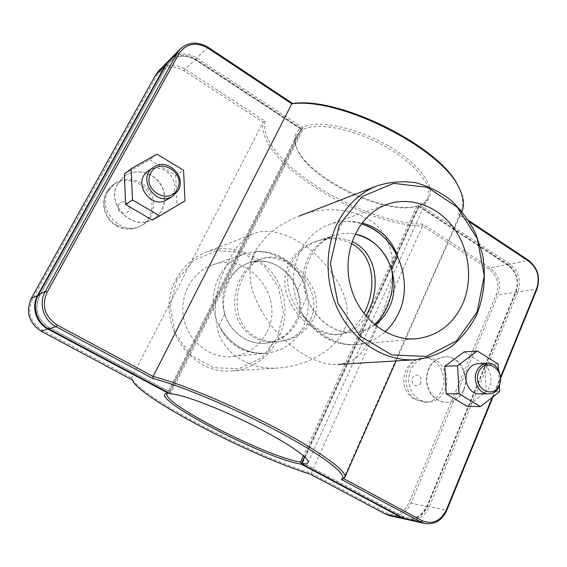 <?xml version="1.0" encoding="UTF-8"?>
<svg xmlns="http://www.w3.org/2000/svg" width="567" height="567" viewBox="0 0 567 567"><rect width="100%" height="100%" fill="white"/><g stroke="black" fill="none" stroke-linecap="round" stroke-linejoin="round"><path stroke-width="0.43" stroke-dasharray="2.83 2.13" d="M273.06 341.766C284.017 338.286 292.055 331.567 297.179 321.595C301.58 311.439 301.694 301.127 297.519 290.665C291.679 270.161 269.686 256.731 250.345 262.514L249.14 262.868C231.733 267.716 219.571 292.891 224.716 314.09C230.209 332.829 248.956 345.622 266.582 343.17L273.06 341.766L267.624 353.135L266.554 353.248C283.309 351.016 295.605 342.121 303.437 326.578C311.609 306.591 309.334 287.724 296.612 269.977C282.231 253.584 264.966 248.176 244.802 253.761C222.781 261.196 208.812 287.554 214.397 312.53C219.748 337.556 243.434 355.679 266.554 353.248C245.922 354.247 230.082 345.019 219.018 325.564C228.196 345.246 244.001 354.481 266.447 353.255L267.624 353.135M242.91 277.426C247.999 267.504 254.633 261.189 262.805 258.481C287.795 248.948 328.13 288.057 313.431 319.008C306.201 331.964 295.003 339.484 279.836 341.568C262.379 342.992 249.565 336.635 241.4 322.495C235.149 308.001 235.652 292.976 242.91 277.426M224.716 314.09L219.018 325.564M297.519 290.665L302.764 279.708C292.274 260.43 276.632 251.011 255.837 251.457L250.345 262.514M302.764 279.708C290.219 261.054 274.57 251.635 255.837 251.457M374.376 324.586L363.801 330.71L356.274 332.375C335.784 335.253 313.714 319.653 307.101 296.888C295.995 272.245 309.49 242.676 334.884 235.34L336.571 234.83C342.652 233.172 348.811 232.952 355.055 234.164C348.266 232.846 341.596 233.221 335.047 235.284L319.256 240.358C330.441 236.8 341.348 237.212 351.979 241.592M351.342 243.519C340.214 238.19 328.534 237.453 316.287 241.308C292.345 248.58 278.411 273.826 287.604 296.371C295.478 318.512 320.1 337.294 338.116 334.551C348.911 333.056 357.529 326.096 363.964 313.679M336.571 234.83L342.865 221.584C349.109 221.18 355.268 221.917 361.342 223.788C350.796 220.584 340.356 220.719 330.029 224.192C304.401 232.81 288.199 264.562 294.975 294.911C301.481 325.323 329.455 347.415 356.345 344.552C332.305 345.686 313.693 334.417 300.517 310.751L307.101 296.888M363.801 330.71L357.586 344.417L356.345 344.552C367.182 343.396 376.722 339.158 384.972 331.851M357.586 344.417L356.494 344.538C337.408 346.586 314.175 332.843 300.517 310.751M342.865 221.584L352.539 221.435L362.001 222.916M463.452 389.976C459.759 398.013 453.954 402.173 446.038 402.471C434.528 400.989 427.943 393.519 426.285 380.06C427.001 366.566 433.032 358.812 444.365 356.792C458.823 355.268 470.22 375.234 463.452 389.976M463.763 389.976C470.532 375.226 459.135 355.254 444.67 356.771C433.33 358.791 427.298 366.551 426.575 380.053C428.241 393.512 434.825 400.989 446.335 402.471C454.259 402.18 460.071 398.013 463.763 389.976M444.875 390.117C451.523 375.815 440.41 356.437 426.264 357.926C415.172 359.889 409.268 367.416 408.545 380.5C410.139 393.555 416.561 400.798 427.816 402.237C435.562 401.953 441.246 397.914 444.875 390.117M479.08 393.824C495.756 394.441 494.445 362.242 477.903 363.731M464.153 351.909L484.686 364.631L486.224 391.606L467.173 406.355M486.224 391.606L499.697 391.542M498.436 369.804L499.385 386.177M484.686 364.631L498.102 364.007M148.136 171.114C161.134 160.752 181.312 179.463 172.772 193.694L167.187 199.577M124.343 173.991L149.638 159.688L156.981 154.139M149.638 159.688L175.706 175.451L183.588 170.327M175.706 175.451L177.046 205.325L152.247 220.06M177.046 205.325L184.977 200.888M108.361 190.845C96.043 210.761 122.904 237.516 142.317 225.163C153.94 218.791 157.314 202.277 149.454 190.781C141.807 179.151 124.903 175.685 114.357 183.878L108.361 190.845M117.915 183.63C105.221 204.205 132.962 231.96 152.948 219.231C164.926 212.66 168.378 195.594 160.277 183.68C152.381 171.631 134.96 167.995 124.088 176.436L117.915 183.63M117.759 183.751L123.932 176.557C134.797 168.115 152.211 171.751 160.1 183.8C168.201 195.707 164.749 212.76 152.778 219.323C132.798 232.052 105.072 204.311 117.759 183.751M406.978 519.5C416.1 520.322 422.883 516.041 427.334 506.657L515.984 292.26C519.521 280.927 516.849 271.671 507.982 264.498L418.531 205.665L418.07 205.793L508.287 265.519C516.58 272.224 519.074 280.878 515.772 291.473L426.951 506.189C421.288 517.118 413.336 520.563 403.08 516.53L302.438 462.807L301.708 462.984M418.531 205.665L418.396 205.708C386.942 215.97 308.363 178.492 296.555 147.59C293.019 139.163 294.479 132.735 300.921 128.319L195.643 59.074C185.969 53.418 177.166 53.801 169.221 60.23M167.435 393.165L170.121 392.421L169.299 392.761L169.193 391.677L49.145 327.584C37.139 319.547 33.928 308.972 39.506 295.875L167.315 65.368C174.395 55.431 183.772 53.596 195.445 59.868L300.893 129.184L301.509 129.148L300.921 128.319M301.509 129.148L301.516 130.332L296.647 135.506C294.797 139.347 294.989 143.89 297.214 149.149C308.76 179.392 385.999 216.233 416.766 206.168L418.07 205.793M158.753 70.797C166.521 64.036 175.281 63.454 185.033 69.046L265.115 121.232C256.539 158.958 360.165 223.681 422.996 224.114L490.249 267.943C498.946 274.917 501.547 283.925 498.06 294.975L410.791 503.517C406.185 512.986 399.253 517.083 389.99 515.793M168.76 392.917L169.299 392.761M170.121 392.421L301.516 130.332M416.88 206.14L303.416 455.755M300.893 129.184L169.193 391.677M302.438 462.807L418.715 206.643M422.996 224.114L422.528 225.971C359.053 224.943 255.526 160.376 263.109 122.217L183.921 70.684C172.581 64.659 163.466 66.474 156.57 76.134L32.475 299.333C27.067 311.978 30.171 322.184 41.788 329.93L131.707 377.941C137.271 395.319 251.266 454.819 311.24 473.204L385.652 512.774C395.653 516.693 403.435 513.362 408.984 502.787L496.295 294.443C499.548 284.145 497.124 275.739 489.009 269.24L422.528 225.971L311.24 473.204L310.397 474.203M265.115 121.232L263.109 122.217L131.636 377.707L132.281 379.592M301.403 463.657L302.686 462.842L403.371 516.594C413.627 520.626 421.586 517.175 427.249 506.246L516.09 291.424C519.393 280.821 516.898 272.167 508.606 265.455L419.006 206.551L419.077 205.467L420.253 205.105L509.903 264.123C518.791 271.317 521.47 280.601 517.926 291.97L429.134 507.004C424.435 516.792 417.34 521.03 407.85 519.719M304.529 456.768L418.602 205.573C423.095 203.943 426.136 201.427 427.724 198.025C433.528 186.146 415.292 163.062 384.228 145.917C353.248 128.688 317.073 121.862 302.955 129.51L170.518 393.852L169.384 391.669L301.127 129.049L195.636 59.691C183.963 53.411 174.579 55.247 167.492 65.191L39.626 295.818C34.041 308.923 37.259 319.497 49.272 327.549L169.384 391.669M493.113 396.673L500.888 377.594M169.746 59.67C177.74 52.724 186.756 52.164 196.799 57.99L302.36 127.49C318.682 118.248 365.063 129.467 397.935 151.836C431.026 174.069 439.368 198.748 420.253 205.105M468.484 220.4L458.49 213.759C464.054 207.111 463.997 198.046 458.327 186.564M419.077 205.467L418.602 205.573M302.955 129.51L302.346 128.666L301.127 129.049M302.36 127.49L302.346 128.666M419.006 206.551L302.686 462.842M461.942 211.314L459.525 215.283L469.405 221.853M458.49 213.759L459.525 215.283L343.581 478.576M500.781 376.545L492.319 397.29M376.41 325.99C389.267 298.285 399.99 267 386.545 239.005C373.313 210.435 330.483 202.717 299.163 216.07C279.106 223.703 264.172 235.893 254.37 252.627C243.831 276.476 253.364 300.553 270.331 324.26C288.816 348.953 318.108 366.147 337.84 364.425C358.124 362.611 366.041 349.548 376.41 325.99M374.922 325.047C369.301 329.073 363.086 331.518 356.274 332.375C334.317 335.225 311.255 317.322 305.953 292.508C300.418 267.752 313.905 241.861 335.047 235.284M365.878 316.06C359.435 326.819 351.179 332.864 341.1 334.19C313.005 338.754 275.25 294.578 291.587 263.308C297.512 252.159 306.733 244.505 319.256 240.358M176.847 280.119L170.128 306.187L175.111 333.077L190.76 355.105L213.681 367.735L239.026 368.6L261.699 357.862L277.398 337.925L283.33 312.757L278.539 287.1L263.91 265.703L242.074 252.634L217.062 250.593L193.723 260.296L176.847 280.119M176.131 279.361C183.035 266.455 192.971 257.411 205.941 252.223C238.225 239.487 276.242 262.549 283.465 297.427C291.459 332.142 266.533 368.961 231.882 370.861C188.698 375.723 153.437 319.093 176.131 279.361M344.367 330.086C332.581 352.731 304.656 366.076 278.312 368.04C250.961 369.989 226.205 355.651 218.43 332.723C212.143 309.695 215.51 285.938 228.515 261.458C235.837 246.425 244.285 237.148 253.881 233.632C269.913 226.658 298.178 236.134 319.49 258.056C339.392 279.928 353.794 304.025 344.367 330.086M266.951 331.922C285.655 297.236 248.665 250.777 212.391 265.002C191.83 271.954 178.782 296.25 183.906 319.193C188.825 342.185 210.818 358.819 232.406 356.558C248.055 354.481 259.573 346.267 266.951 331.922M295.407 321.879C311.304 291.941 280.126 251.486 249.033 262.904C230.854 268.574 219.209 290.091 223.774 310.482C228.132 330.915 247.694 345.608 266.582 343.17C279.637 341.157 289.248 334.062 295.407 321.879M310.581 319.462C303.487 332.312 292.473 339.768 277.532 341.844C255.597 344.878 236.602 328.711 234.929 307.966C232.803 286.541 244.979 263.79 260.487 259.225C285.959 249.537 325.408 288.617 310.581 319.462M441.984 390.139C448.61 375.9 437.54 356.622 423.443 358.103C404.781 358.11 399.182 390.904 416.525 399.813L424.981 402.201C432.699 401.918 438.362 397.892 441.984 390.139M420.884 382.789C419.367 385.567 417.262 386.347 414.569 385.135C411.011 381.428 411.203 378.09 415.143 375.113C419.871 374.893 421.784 377.445 420.884 382.789M118.503 204.538C117.128 207.834 117.95 210.57 120.977 212.76C126.802 214.39 129.616 212.207 129.418 206.211C126.243 200.959 122.607 200.406 118.503 204.538M117 225.524C105.363 219.082 100.501 202.951 106.908 191.951L112.876 185.012C123.372 176.854 140.191 180.292 147.803 191.859C155.62 203.298 152.268 219.727 140.694 226.07C132.976 230.046 125.08 229.869 117 225.524M508.287 265.519L507.982 264.498L490.249 267.943L489.009 269.24M515.772 291.473L515.984 292.26L498.06 294.975L496.295 294.443M426.951 506.189L427.334 506.657L408.984 502.787M403.08 516.53L402.159 517.388M195.445 59.868L195.643 59.074L185.033 69.046L183.921 70.684M49.145 327.584L48.358 328.697M39.506 295.875L38.145 295.364M167.315 65.368L165.947 65.049M385.652 512.774L385.773 514.241M156.57 76.134L155.691 74.879M32.475 299.333L31.298 298.412M41.788 329.93L41.299 331.263M403.371 516.594L403.527 518.118M427.249 506.246L446.768 510.357M516.09 291.424L517.926 291.97L536.97 289.092M508.606 265.455L509.903 264.123L528.735 260.459M208.153 47.316L196.799 57.99L195.636 59.691M167.492 65.191L166.606 63.873M39.626 295.818L38.421 294.854M49.272 327.549L48.776 328.924M277.532 341.851L279.836 341.575M249.14 262.868L262.805 258.481M266.447 353.262L232.406 356.558M334.884 235.34L316.287 241.308M341.107 334.204L338.116 334.558M356.494 344.538L417.021 338.676M426.264 357.926L423.443 358.103C402.69 358.684 396.383 389.678 414.64 399.324L424.981 402.201L427.816 402.237M142.317 225.163L140.694 226.07C132.543 230.245 124.364 230.124 116.15 225.709C101.245 217.728 99.211 194.764 112.876 185.012L114.357 183.878M418.396 205.708L416.766 206.168M296.555 147.59L297.214 149.149M168.3 392.711L166.181 393.42M296.647 135.506L167.059 393.633M132.26 379.578L131.707 377.941M308.023 462.622L427.724 198.025M461.899 211.42L396.099 360.91M387.622 204.205L330.029 224.192M231.882 370.861L278.312 368.047M205.941 252.223L253.881 233.632M249.033 262.904L260.487 259.225M212.391 265.002L244.802 253.761"/><path stroke-width="0.85" d="M374.922 325.047C381.258 320.419 386.12 314.359 389.522 306.875C403.158 278.773 384.561 239.04 355.055 234.164C372.994 238.587 385.191 250.302 391.641 269.325C393.831 282.522 392.272 295.173 386.963 307.286C383.845 314.253 379.649 320.015 374.376 324.586M363.964 313.679L365.403 310.723C376.275 287.802 374.567 255.597 351.342 243.519M384.972 331.851C390.861 326.535 395.49 320.114 398.863 312.587C414.569 279.616 395.27 233.335 361.342 223.788C377.402 229.167 389.486 239.983 397.587 256.22L391.641 269.325M362.001 222.916C379.599 227.764 391.464 238.863 397.587 256.22M476.585 371.47C478.874 366.438 482.432 363.702 487.244 363.277C503.957 361.767 505.317 394.441 488.471 393.81C479.25 394.256 472.198 381.067 476.585 371.47M478.605 372.15C472.049 387.729 493.262 400.401 499.414 384.787C505.835 369.45 484.991 356.593 478.605 372.15M487.244 363.277L477.903 363.731C473.133 364.149 469.611 366.842 467.336 371.81C462.991 381.265 469.958 394.263 479.08 393.824L488.471 393.81M459.128 393.803L446.243 393.817L467.173 406.355L480.391 406.596L459.128 393.803L457.583 365.743L477.251 351.016L498.102 364.007L498.436 369.804M446.243 393.817L444.762 366.346L457.583 365.743M499.385 386.177L499.697 391.542L480.391 406.596M444.762 366.346L464.153 351.909L477.251 351.016M178.272 190.392C186.919 175.94 166.45 156.896 153.267 167.407C136.527 178.407 156.017 207.345 172.602 196.359L178.272 190.392M177.315 189.201C168.768 205.864 141.665 189.662 150.758 173.07C159.653 156.506 186.21 172.892 177.315 189.201M172.602 196.359L167.187 199.577C150.822 210.407 131.629 181.957 148.136 171.114L153.267 167.407M131.161 168.725L132.472 199.945L159.681 215.914L184.977 200.888L183.588 170.327L156.981 154.139L131.161 168.725L124.343 173.991L125.605 204.496L132.472 199.945M159.681 215.914L152.247 220.06L125.605 204.496M301.708 462.984L301.183 463.119L301.169 464.097L401.783 517.735L406.978 519.5M406.1 519.337L389.99 515.793L385.773 514.241L310.397 474.203C251.436 456.208 137.802 397.02 132.402 379.996L41.299 331.263C28.825 322.942 25.494 311.992 31.298 298.412L155.691 74.879L158.753 70.797L168.668 60.761L165.536 64.957L37.72 295.209C30.972 306.733 35.948 323.048 48.039 329.151L168.03 393.122L166.181 393.42C149.284 398.488 266.802 459.341 301.169 464.097M301.183 463.119L300.553 462.041C268.715 457.711 160.95 402.931 167.059 393.633L167.435 393.165M168.03 393.122L168.76 392.917M169.221 60.23L168.668 60.761M303.416 455.755L300.553 462.041M292.714 103.541L291.785 103.818C339.753 96.78 442.366 148.774 459.135 188.131L458.327 186.564C441.65 147.455 339.746 96.099 292.714 103.541L208.153 47.316C197.833 41.263 188.57 41.802 180.37 48.925L177.138 53.248L45.325 291.403C38.35 303.359 43.51 320.298 56.034 326.649L152.927 378.529C180.483 385.326 237.204 409.324 281.714 433.443C326.365 457.59 349.329 476.323 341.369 479.42L420.615 521.853L425.037 523.49L407.85 519.719L403.527 518.118L301.403 463.657L304.529 456.768M152.927 378.529L153.125 376.46L57.189 325.026C44.758 316.662 41.426 305.684 47.189 292.09L45.325 291.403L38.421 294.854C31.653 306.421 36.642 322.793 48.776 328.924L170.518 393.852C181.539 394.015 217.841 407.602 252.216 424.874C286.654 442.132 310.355 458.561 308.023 462.622C307.434 463.806 305.223 464.146 301.403 463.657M425.037 523.49C434.747 524.829 441.991 520.449 446.768 510.357L493.113 396.673M500.888 377.594L536.97 289.092C540.549 277.412 537.799 267.872 528.735 260.459L468.484 220.4M38.421 294.854L166.606 63.873L169.746 59.67L180.37 48.925M459.135 188.131C463.763 197.344 464.699 205.077 461.942 211.314L461.899 211.42M341.369 479.42L343.581 478.576L344.849 477.357C347.741 471.893 321.411 452.204 277.341 428.829C233.377 405.476 180.044 383.179 153.125 376.46L291.785 103.818L207.969 48.117L208.153 47.316M469.405 221.853L529.082 261.507C537.559 268.432 540.124 277.355 536.779 288.277L500.781 376.545M492.319 397.29L446.406 509.875C440.63 521.179 432.486 524.759 421.976 520.612L343.581 478.576M47.189 292.09L178.995 53.667C186.288 43.425 195.941 41.575 207.969 48.117M339.186 225.142L361.987 196.614L393.647 183.354L427.539 187.337L457.158 207.097L477.216 238.509L484.275 275.732L477.053 312.091L456.584 340.895L426.299 356.395L391.79 354.928L360.024 336.075L337.904 303.267L330.419 263.393L339.186 225.142M462.948 303.196C453.487 323.948 438.178 335.777 417.021 338.676C387.8 341.809 357.075 317.01 349.775 282.933C342.185 248.913 359.762 213.561 387.622 204.205C410.699 196.253 437.398 206.076 453.288 227.317C469.185 248.587 473.14 279.297 462.948 303.196M336.819 224.454C323.573 252.23 325.479 289.113 341.851 317.031C358.266 344.927 387.452 361.455 415.129 359.762C428.099 358.117 440.105 353.787 451.148 346.784C461.325 338.421 469.639 328.187 476.089 316.081C484.225 296.988 486.394 275.25 482.397 253.938L475.649 233.554C469.136 220.769 460.822 209.62 450.73 200.094C439.815 191.781 427.993 185.955 415.25 182.602C402.294 180.845 389.572 181.922 377.105 185.841C359.521 192.865 346.09 205.736 336.819 224.454M351.979 241.592C376.949 252.464 380.344 286.413 368.954 310.156L365.878 316.06M402.159 517.388L401.783 517.735L385.773 514.241M41.299 331.263L48.358 328.697M38.145 295.364L31.298 298.412M165.947 65.049L155.691 74.879M421.976 520.612L420.615 521.853L403.527 518.118M48.776 328.924L56.034 326.649L57.189 325.026M166.606 63.873L177.138 53.248L178.995 53.667M529.082 261.507L528.735 260.459M536.779 288.277L536.97 289.092M446.406 509.875L446.768 510.357M132.402 379.996L132.26 379.578M396.099 360.91L344.849 477.357M337.84 364.439L415.129 359.762M299.163 216.07L377.105 185.841"/></g></svg>
